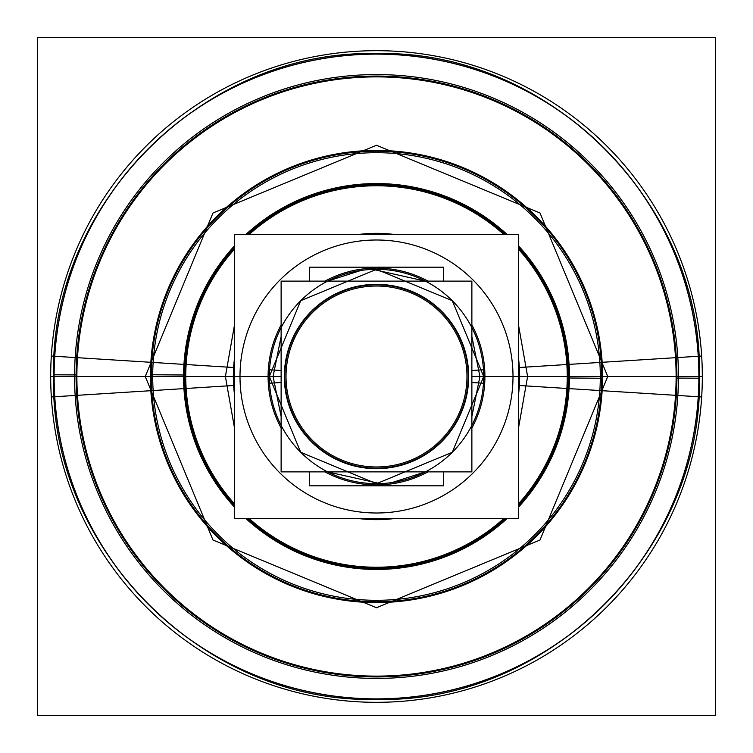 <?xml version="1.0" encoding="UTF-8"?>
<svg xmlns="http://www.w3.org/2000/svg" width="753" height="753" viewBox="0 0 753 753"><rect width="100%" height="100%" fill="white"/><g stroke="black" fill="none" stroke-linecap="round" stroke-linejoin="round"><path stroke-width="1.13" d="M269.536 369.77A107.18 107.18 0 0 0 376.5 483.68A107.18 107.18 0 0 0 483.464 369.77M425.389 471.877L392.172 482.522M380.133 483.614L327.611 471.877M269.32 376.5L300.711 452.289L376.5 483.68L452.289 452.289L483.68 376.5L452.289 300.711L376.5 269.32L300.711 300.711L269.32 376.5L281.123 376.5M309.624 471.877L309.624 485.817L443.376 485.817L443.376 471.877M483.464 383.23A107.18 107.18 0 0 0 376.5 269.32A107.18 107.18 0 0 0 269.536 383.23M327.611 281.123L360.828 270.478M372.867 269.386L425.389 281.123M309.624 281.123L309.624 267.183L443.376 267.183L443.376 281.123M281.123 324.957A108.413 108.413 0 0 0 268.303 383.305L281.123 382.505M324.957 281.123A108.413 108.413 0 0 1 428.043 281.123M471.877 324.957A108.413 108.413 0 0 1 484.697 383.305L471.877 382.505M286.206 382.185A90.473 90.473 0 0 1 376.5 286.027A90.473 90.473 0 0 1 466.794 382.185M471.877 416.494L479.915 376.5L484.546 376.5L479.915 376.5L471.877 336.506M416.494 281.123L336.506 281.123M281.123 336.506L273.085 376.5L268.454 376.5L273.085 376.5L281.123 416.494M471.877 471.877L471.877 281.123L281.123 281.123L281.123 471.877L471.877 471.877M284.794 376.5A91.706 91.706 0 0 1 376.5 284.794A91.706 91.706 0 0 1 468.206 376.5A91.706 91.706 0 0 1 376.5 468.206A91.706 91.706 0 0 1 284.794 376.5A91.706 91.706 0 0 0 376.5 468.206A91.706 91.706 0 0 0 468.206 376.5A91.706 91.706 0 0 0 376.5 284.794A91.706 91.706 0 0 0 284.794 376.5A91.706 91.706 0 0 1 376.5 284.794A91.706 91.706 0 0 1 468.206 376.5A91.706 91.706 0 0 0 376.5 284.794A91.706 91.706 0 0 0 284.794 376.5A91.706 91.706 0 0 0 376.5 468.206A91.706 91.706 0 0 0 468.206 376.5A91.706 91.706 0 0 1 376.5 468.206A91.706 91.706 0 0 1 284.794 376.5M471.877 428.043A108.413 108.413 0 0 0 484.697 369.695L471.877 370.495M428.043 471.877A108.413 108.413 0 0 1 324.957 471.877M281.123 428.043A108.413 108.413 0 0 1 268.303 369.695L281.123 370.495M466.794 370.815A90.473 90.473 0 0 1 376.5 466.973A90.473 90.473 0 0 1 286.206 370.815M336.506 471.877L416.494 471.877M284.512 382.289A92.177 92.177 0 0 1 376.5 284.323A92.177 92.177 0 0 1 468.488 382.289M468.488 370.711A92.177 92.177 0 0 1 376.5 468.677A92.177 92.177 0 0 1 284.512 370.711M37.65 37.65L37.65 715.35L715.35 715.35L715.35 37.65L37.65 37.65M702.314 376.5L698.944 376.5L702.314 376.5A325.814 325.814 0 0 1 376.5 702.314A325.814 325.814 0 0 1 50.686 376.5L76.072 376.5A300.428 300.428 0 0 0 376.5 676.928A300.428 300.428 0 0 0 676.928 376.5L699.396 376.5C703.848 549.041 549.041 703.848 376.5 699.396C203.959 703.848 49.152 549.041 53.604 376.5C49.152 203.959 203.959 49.152 376.5 53.604C549.041 49.152 703.848 203.959 699.396 376.5L676.928 376.5A300.428 300.428 0 0 0 376.5 76.072A300.428 300.428 0 0 0 76.072 376.5L50.686 376.5A325.814 325.814 0 0 1 376.5 50.686A325.814 325.814 0 0 1 702.314 376.5A325.814 325.814 0 0 1 376.5 702.314A325.814 325.814 0 0 1 50.686 376.5A325.814 325.814 0 0 1 376.5 50.686A325.814 325.814 0 0 1 702.314 376.5A325.814 325.814 0 0 1 376.5 702.314A325.814 325.814 0 0 1 50.686 376.5A325.814 325.814 0 0 1 376.5 50.686A325.814 325.814 0 0 1 702.314 376.5A325.814 325.814 0 0 1 376.5 702.314A325.814 325.814 0 0 1 50.686 376.5A325.814 325.814 0 0 1 376.5 50.686A325.814 325.814 0 0 1 702.314 376.5L698.944 376.5A322.444 322.444 0 0 0 376.5 54.056A322.444 322.444 0 0 0 54.056 376.5A322.444 322.444 0 0 1 376.5 54.056A322.444 322.444 0 0 1 698.944 376.5A322.444 322.444 0 0 1 376.5 698.944A322.444 322.444 0 0 1 54.056 376.5A322.444 322.444 0 0 0 376.5 698.944A322.444 322.444 0 0 0 698.944 376.5A322.444 322.444 0 0 0 376.5 54.056A322.444 322.444 0 0 0 54.056 376.5A322.444 322.444 0 0 0 376.5 698.944A322.444 322.444 0 0 0 698.944 376.5L483.68 376.5M51.26 396.963L54.762 396.746A322.378 322.378 0 0 1 376.5 54.122A322.378 322.378 0 0 1 698.238 396.746L701.74 396.963M54.649 396.746L77.474 395.316A299.619 299.619 0 0 1 376.5 76.881A299.619 299.619 0 0 1 675.526 395.316L698.351 396.746M599.859 390.553L677.841 395.457A301.934 301.934 0 0 0 376.5 74.566A301.934 301.934 0 0 0 75.159 395.457L153.141 390.553A223.801 223.801 0 0 1 376.5 152.699A223.801 223.801 0 0 1 599.859 390.553M152.558 376.5L145.254 376.5L212.986 212.986L376.5 145.254L540.014 212.986L607.746 376.5L600.442 376.5L607.746 376.5L540.014 540.014L376.5 607.746L212.986 540.014L145.254 376.5L152.558 376.5M518.459 376.5L518.563 376.5A142.063 142.063 0 0 0 518.459 371.135A142.063 142.063 0 0 1 518.563 376.5L568.346 376.5L518.563 376.5A142.063 142.063 0 0 1 518.459 381.865A142.063 142.063 0 0 0 518.563 376.5L518.563 376.5A142.063 142.063 0 0 0 518.459 371.135A142.063 142.063 0 0 1 518.563 376.5L568.346 376.5A191.846 191.846 0 0 1 518.459 505.545A191.846 191.846 0 0 0 568.346 376.5A191.846 191.846 0 0 1 518.459 505.545A191.846 191.846 0 0 0 568.346 376.5L601.798 376.5A225.298 225.298 0 0 0 376.5 151.202A225.298 225.298 0 0 0 151.202 376.5A225.298 225.298 0 0 1 376.5 151.202A225.298 225.298 0 0 1 601.798 376.5L568.346 376.5A191.846 191.846 0 0 0 518.459 247.455A191.846 191.846 0 0 1 568.346 376.5L601.798 376.5A225.298 225.298 0 0 1 376.5 601.798A225.298 225.298 0 0 1 151.202 376.5L184.654 376.5L151.202 376.5A225.298 225.298 0 0 0 376.5 601.798A225.298 225.298 0 0 0 601.798 376.5A225.298 225.298 0 0 0 376.5 151.202A225.298 225.298 0 0 0 151.202 376.5A225.298 225.298 0 0 0 376.5 601.798A225.298 225.298 0 0 0 601.798 376.5A225.298 225.298 0 0 0 376.5 151.202A225.298 225.298 0 0 0 151.202 376.5L76.072 376.5L151.202 376.5A225.298 225.298 0 0 1 376.5 151.202A225.298 225.298 0 0 1 601.798 376.5L568.346 376.5A191.846 191.846 0 0 0 518.459 247.455A191.846 191.846 0 0 1 568.346 376.5L601.798 376.5A225.298 225.298 0 0 1 376.5 601.798A225.298 225.298 0 0 1 151.202 376.5L184.654 376.5A191.846 191.846 0 0 0 234.541 505.545A191.846 191.846 0 0 1 184.654 376.5L234.437 376.5A142.063 142.063 0 0 1 234.541 371.135A142.063 142.063 0 0 0 234.437 376.5L234.437 376.5A142.063 142.063 0 0 0 234.541 381.865A142.063 142.063 0 0 1 234.437 376.5L184.654 376.5A191.846 191.846 0 0 0 234.541 505.545A191.846 191.846 0 0 1 184.654 376.5L151.202 376.5A225.298 225.298 0 0 0 376.5 601.798A225.298 225.298 0 0 0 601.798 376.5L676.928 376.5A300.428 300.428 0 0 0 376.5 76.072A300.428 300.428 0 0 0 76.072 376.5A300.428 300.428 0 0 0 376.5 676.928A300.428 300.428 0 0 0 676.928 376.5L601.798 376.5L676.928 376.5A300.428 300.428 0 0 0 376.5 76.072A300.428 300.428 0 0 0 76.072 376.5L54.122 376.5M518.459 249.102A190.744 190.744 0 0 1 566.868 388.473L602.155 390.694A226.098 226.098 0 0 0 376.5 150.402A226.098 226.098 0 0 0 150.845 390.694L186.132 388.473A190.744 190.744 0 0 1 234.541 249.102M503.738 234.399A190.744 190.744 0 0 0 249.262 234.399M505.385 234.399A191.846 191.846 0 0 0 247.615 234.399A191.846 191.846 0 0 1 505.385 234.399A191.846 191.846 0 0 0 247.615 234.399A191.846 191.846 0 0 1 505.385 234.399M234.541 376.5L234.437 376.5A142.063 142.063 0 0 1 234.541 371.135A142.063 142.063 0 0 0 234.437 376.5L184.654 376.5A191.846 191.846 0 0 1 234.541 247.455A191.846 191.846 0 0 0 184.654 376.5A191.846 191.846 0 0 1 234.541 247.455A191.846 191.846 0 0 0 184.654 376.5L76.072 376.5A300.428 300.428 0 0 1 376.5 76.072A300.428 300.428 0 0 1 676.928 376.5A300.428 300.428 0 0 1 376.5 676.928A300.428 300.428 0 0 1 76.072 376.5A300.428 300.428 0 0 0 376.5 676.928A300.428 300.428 0 0 0 676.928 376.5L698.878 376.5M518.459 358.061A143.155 143.155 0 0 1 519.372 385.489L569.061 388.614A192.947 192.947 0 0 0 518.459 245.826M234.541 358.061A143.155 143.155 0 0 0 233.628 385.489L183.939 388.614A192.947 192.947 0 0 1 234.541 245.826M507.023 234.399A192.947 192.947 0 0 0 245.977 234.399M234.541 428.241L225.401 376.5L235.322 376.5L225.401 376.5L234.541 324.759M325.145 234.399L427.855 234.399M518.459 324.759L527.599 376.5L517.678 376.5L527.599 376.5L518.459 428.241M393.838 234.399A143.155 143.155 0 0 0 359.162 234.399M513 376.5A136.5 136.5 0 0 0 376.5 240A136.5 136.5 0 0 0 240 376.5A136.5 136.5 0 0 1 376.5 240A136.5 136.5 0 0 1 513 376.5A136.5 136.5 0 0 1 376.5 513A136.5 136.5 0 0 1 240 376.5A136.5 136.5 0 0 0 376.5 513A136.5 136.5 0 0 0 513 376.5A136.5 136.5 0 0 0 376.5 240A136.5 136.5 0 0 0 240 376.5A136.5 136.5 0 0 0 376.5 513A136.5 136.5 0 0 0 513 376.5A136.5 136.5 0 0 0 376.5 240A136.5 136.5 0 0 0 240 376.5A136.5 136.5 0 0 1 376.5 240A136.5 136.5 0 0 1 513 376.5A136.5 136.5 0 0 1 376.5 513A136.5 136.5 0 0 1 240 376.5A136.5 136.5 0 0 0 376.5 513A136.5 136.5 0 0 0 513 376.5M234.541 234.399L234.541 518.601L518.459 518.601L518.459 234.399L234.541 234.399M234.541 507.174A192.947 192.947 0 0 1 183.939 364.386L233.628 367.511A143.155 143.155 0 0 0 234.541 394.939M518.459 507.174A192.947 192.947 0 0 0 569.061 364.386L519.372 367.511A143.155 143.155 0 0 1 518.459 394.939M359.162 518.601A143.155 143.155 0 0 0 393.838 518.601M245.977 518.601A192.947 192.947 0 0 0 507.023 518.601M427.855 518.601L325.145 518.601M234.541 503.898A190.744 190.744 0 0 1 186.132 364.527L150.845 362.306A226.098 226.098 0 0 0 376.5 602.598A226.098 226.098 0 0 0 602.155 362.306L566.868 364.527A190.744 190.744 0 0 1 518.459 503.898M249.262 518.601A190.744 190.744 0 0 0 503.738 518.601M247.615 518.601A191.846 191.846 0 0 0 505.385 518.601A191.846 191.846 0 0 1 247.615 518.601A191.846 191.846 0 0 0 505.385 518.601A191.846 191.846 0 0 1 247.615 518.601M153.141 362.447L75.159 357.543A301.934 301.934 0 0 0 376.5 678.434A301.934 301.934 0 0 0 677.841 357.543L599.859 362.447A223.801 223.801 0 0 1 376.5 600.301A223.801 223.801 0 0 1 153.141 362.447M698.351 356.254L675.526 357.684A299.619 299.619 0 0 1 376.5 676.119A299.619 299.619 0 0 1 77.474 357.684L54.649 356.254M701.74 356.037L698.238 356.254A322.378 322.378 0 0 1 376.5 698.878A322.378 322.378 0 0 1 54.762 356.254L51.26 356.037M698.944 376.5A322.444 322.444 0 0 1 376.5 698.944A322.444 322.444 0 0 1 54.056 376.5A322.444 322.444 0 0 0 376.5 698.944A322.444 322.444 0 0 0 698.944 376.5A322.444 322.444 0 0 0 376.5 54.056A322.444 322.444 0 0 0 54.056 376.5L268.087 376.5L54.056 376.5A322.444 322.444 0 0 1 376.5 54.056A322.444 322.444 0 0 1 698.944 376.5L471.877 376.5M676.119 378.081L698.991 378.204M600.301 376.5L678.434 376.5L600.301 376.5M567.235 377.987L602.598 378.26M518.459 378.279L519.645 378.288M234.541 374.721L233.355 374.712M518.563 376.5A142.063 142.063 0 0 1 518.459 381.865A142.063 142.063 0 0 0 518.563 376.5M234.541 381.865A142.063 142.063 0 0 1 234.437 376.5A142.063 142.063 0 0 0 234.541 381.865M185.765 375.013L150.402 374.74M76.881 374.919L54.009 374.796M50.686 376.5L54.056 376.5"/></g></svg>
